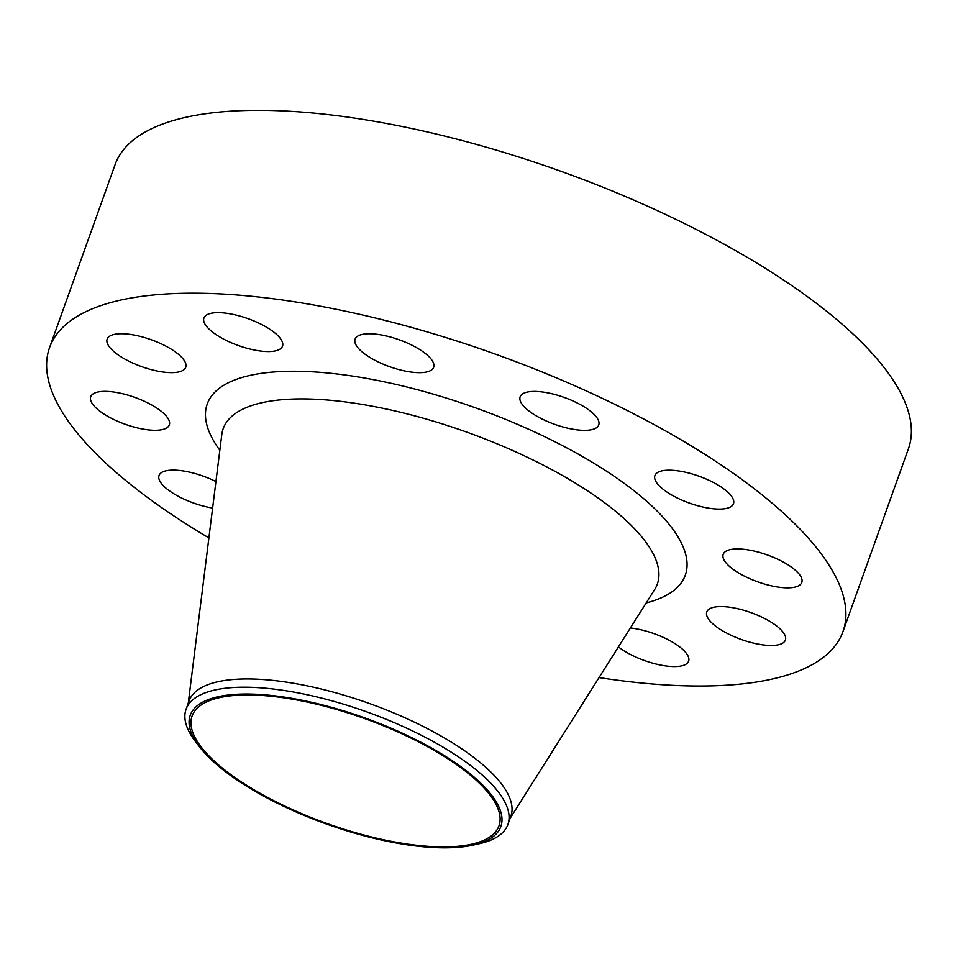 <?xml version="1.0" encoding="UTF-8"?>
<svg xmlns="http://www.w3.org/2000/svg" width="958" height="958" viewBox="0 0 958 958"><rect width="100%" height="100%" fill="white"/><g stroke="black" fill="none" stroke-linecap="round" stroke-linejoin="round"><path stroke-width="1.44" d="M363.741 353.215A41.733 14.274 -160.3 0 0 405.402 371.105A41.733 14.274 -160.3 0 0 433.663 367.285A41.733 14.274 -160.3 0 0 425.005 353.227A41.733 14.274 -160.3 0 0 383.344 335.336A41.733 14.274 -160.3 0 0 355.083 339.156A41.733 14.274 -160.3 0 0 363.741 353.215M212.58 332.103A41.733 14.274 -160.3 0 0 254.229 349.993A41.733 14.274 -160.3 0 0 282.502 346.173A41.733 14.274 -160.3 0 0 273.832 332.103A41.733 14.274 -160.3 0 0 232.183 314.212A41.733 14.274 -160.3 0 0 203.91 318.032A41.733 14.274 -160.3 0 0 212.58 332.103M115.822 353.179A41.733 14.274 -160.3 0 0 157.471 371.081A41.733 14.274 -160.3 0 0 185.732 367.261A41.733 14.274 -160.3 0 0 177.074 353.191A41.733 14.274 -160.3 0 0 135.425 335.3A41.733 14.274 -160.3 0 0 107.152 339.12A41.733 14.274 -160.3 0 0 115.822 353.179M99.392 410.826A41.733 14.274 -160.3 0 0 141.042 428.717A41.733 14.274 -160.3 0 0 169.315 424.897A41.733 14.274 -160.3 0 0 160.645 410.826A41.733 14.274 -160.3 0 0 118.996 392.936A41.733 14.274 -160.3 0 0 90.723 396.756A41.733 14.274 -160.3 0 0 99.392 410.826M215.933 481.575A41.733 14.274 -160.3 0 0 159.04 475.503A41.733 14.274 -160.3 0 0 167.71 489.574A41.733 14.274 -160.3 0 0 212.616 508.063M618.425 646.901A41.733 14.274 -160.3 0 0 618.7 647.117A41.733 14.274 -160.3 0 0 660.349 665.008A41.733 14.274 -160.3 0 0 688.61 661.188A41.733 14.274 -160.3 0 0 679.952 647.117A41.733 14.274 -160.3 0 0 630.364 627.993M715.458 626.029A41.733 14.274 -160.3 0 0 757.107 643.92A41.733 14.274 -160.3 0 0 785.38 640.1A41.733 14.274 -160.3 0 0 776.71 626.029A41.733 14.274 -160.3 0 0 735.061 608.138A41.733 14.274 -160.3 0 0 706.788 611.958A41.733 14.274 -160.3 0 0 715.458 626.029M731.876 568.381A41.733 14.274 -160.3 0 0 773.525 586.284A41.733 14.274 -160.3 0 0 801.798 582.464A41.733 14.274 -160.3 0 0 793.128 568.393A41.733 14.274 -160.3 0 0 751.479 550.503A41.733 14.274 -160.3 0 0 723.206 554.323A41.733 14.274 -160.3 0 0 731.876 568.381M528.816 410.874A41.733 14.274 -160.3 0 0 570.465 428.777A41.733 14.274 -160.3 0 0 598.738 424.957A41.733 14.274 -160.3 0 0 590.068 410.886A41.733 14.274 -160.3 0 0 548.419 392.996A41.733 14.274 -160.3 0 0 520.146 396.816A41.733 14.274 -160.3 0 0 528.816 410.874M663.571 489.634A41.733 14.274 -160.3 0 0 705.22 507.524A41.733 14.274 -160.3 0 0 733.481 503.716A41.733 14.274 -160.3 0 0 724.823 489.646A41.733 14.274 -160.3 0 0 683.174 471.755A41.733 14.274 -160.3 0 0 654.901 475.575A41.733 14.274 -160.3 0 0 663.571 489.634M224.483 770.927A164.956 56.414 19.7 0 1 199.791 747.18A164.956 56.414 19.7 0 1 266.528 694.981A164.956 56.414 19.7 0 1 466.582 770.95A164.956 56.414 19.7 0 1 473.228 845.088A164.956 56.414 19.7 0 1 224.483 770.927M199.791 747.18L195.971 742.27A170.919 58.462 19.7 0 1 186.068 709.267A170.919 58.462 19.7 0 1 301.842 693.628A170.919 58.462 19.7 0 1 472.402 766.903A170.919 58.462 19.7 0 1 507.896 824.503A170.919 58.462 19.7 0 1 479.299 843.723L473.228 845.088M186.068 709.267L189.025 701.016A170.919 58.462 19.7 0 1 304.8 685.377A170.919 58.462 19.7 0 1 475.36 758.64A170.919 58.462 19.7 0 1 510.854 816.252L507.896 824.503M208.892 537.905A421.34 144.107 19.7 0 1 137.078 489.574A421.34 144.107 19.7 0 1 49.576 347.574A421.34 144.107 19.7 0 1 334.977 309.027A421.34 144.107 19.7 0 1 755.443 489.646A421.34 144.107 19.7 0 1 842.944 631.645A421.34 144.107 19.7 0 1 599.025 677.593M49.576 347.574L115.056 164.716A421.34 144.107 19.7 0 1 400.456 126.157A421.34 144.107 19.7 0 1 820.922 306.788A421.34 144.107 19.7 0 1 908.423 448.775L842.944 631.645M465.121 770.95A162.968 55.744 19.7 0 1 498.962 825.88A162.968 55.744 19.7 0 1 388.577 840.789A162.968 55.744 19.7 0 1 225.944 770.927A162.968 55.744 19.7 0 1 192.103 715.997A162.968 55.744 19.7 0 1 302.488 701.088A162.968 55.744 19.7 0 1 465.121 770.95M510.111 818.348L654.661 589.529A230.555 78.855 -160.3 0 0 609.432 506.411A230.555 78.855 -160.3 0 0 371.405 406.036A230.555 78.855 -160.3 0 0 221.801 434.549L188.271 703.112M219.837 450.26A253.894 86.843 19.7 0 1 327.253 372.949A253.894 86.843 19.7 0 1 632.579 489.634A253.894 86.843 19.7 0 1 646.207 602.917"/></g></svg>

